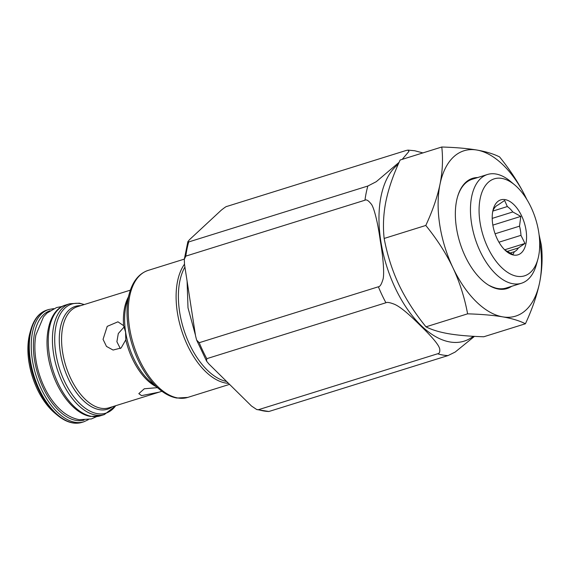 <?xml version="1.0" encoding="UTF-8"?>
<svg xmlns="http://www.w3.org/2000/svg" width="570" height="570" viewBox="0 0 570 570"><rect width="100%" height="100%" fill="white"/><g stroke="black" fill="none" stroke-linecap="round" stroke-linejoin="round"><path stroke-width="0.85" d="M123.597 325.641L125.585 332.103L125.792 339.841L121.125 347.978L113.095 350.044L106.483 346.425L103.056 339.349L107.217 326.368L117.94 321.815L123.597 325.641A52.967 28.7 -107.3 0 1 128.35 297.063M124.253 326.81L118.296 333.55L116.893 341.729L120.327 348.562M130.366 290.151L77.399 306.681A52.967 28.7 -107.3 0 0 63.911 358.908A52.967 28.7 -107.3 0 0 101.075 408.262A52.967 28.7 -107.3 0 0 108.963 407.814L159.13 392.153L141.567 395.623L138.816 393.649L144.288 388.776L157.434 387.65M161.93 391.276L159.13 392.153M62.215 306.461L56.573 307.536L47.018 313.065L43.477 316.906L35.889 335.01A54.798 29.683 72.7 0 0 58.71 408.127C64.944 414.397 71.791 418.245 79.258 419.684L91.343 418.957L96.601 416.627M251.491 406.018L208.805 363.895L206.596 361.145L206.775 358.673L385.918 302.756C387.08 302.029 389.823 302.492 394.155 304.159C399.599 306.325 408.348 313.464 420.396 325.57C432.78 337.575 439.228 345.434 439.734 349.146C440.047 352.06 439.342 353.607 437.618 353.778L258.466 409.695L256.749 409.545L251.491 406.018M423.026 152.945L414.739 150.751L408.034 150.117L406.146 150.473L226.995 206.39C226.561 206.212 224.623 207.501 221.189 210.259L189.568 239.621L187.872 241.659L188.698 241.951A105.942 57.392 72.7 0 0 185.813 256.122L184.31 259.3L187.872 241.659M184.31 259.3L184.509 264.444L195.574 335.93L196.636 340.069L206.596 361.145M399.1 162.315L376.25 181.702L367.849 186.027A105.942 57.392 72.7 0 0 364.964 200.205C366.332 199.286 368.32 200.448 370.928 203.711C373.656 206.091 377.81 222.129 380.29 240.804C383.553 259.236 384.515 276.265 382.748 280.055C381.344 284.565 379.884 286.81 378.366 286.781L199.215 342.705L196.636 340.069M364.964 200.205L185.813 256.122M408.034 150.117L408.961 151.406L402.206 159.365M367.849 186.027L188.698 241.951M437.618 353.778A105.942 57.392 72.7 0 0 442.897 355.046A105.942 57.392 72.7 0 0 448.063 355.566L455.152 352.068L474.468 336.364M256.749 409.545L268.912 411.49L448.063 355.566M425.797 225.456C437.048 239.322 446.082 253.408 452.915 267.708A86.619 46.925 72.7 0 1 439.748 224.851A86.619 46.925 72.7 0 1 439.997 184.295A86.619 46.925 72.7 0 1 476.891 150.038A86.619 46.925 72.7 0 1 526.701 199.186A86.619 46.925 72.7 0 1 526.78 199.358L526.701 199.186C519.869 184.887 510.834 170.8 499.584 156.935C493.77 153.964 486.203 151.663 476.891 150.038C467.471 148.442 455.772 147.438 441.786 147.01C443.132 159.173 442.534 171.599 439.997 184.295C437.354 197.02 432.623 210.743 425.797 225.456L384.159 238.452C387.237 254.868 392.139 270.244 398.857 284.58C405.69 298.887 414.725 312.966 425.975 326.831C431.789 329.809 439.356 332.111 448.661 333.735C458.088 335.324 469.787 336.336 483.773 336.763L525.412 323.767C532.238 309.047 536.969 295.331 539.612 282.606C542.148 269.909 542.74 257.476 541.4 245.314L539.077 234.676M467.614 313.835C481.6 314.262 493.299 315.267 502.719 316.863A86.619 46.925 72.7 0 1 452.915 267.708C459.634 282.043 464.536 297.419 467.614 313.835L425.975 326.831M441.786 147.01L400.147 160.006C393.321 174.719 388.59 188.442 385.947 201.167C383.411 213.864 382.812 226.29 384.159 238.452M539.605 240.455A86.619 46.925 72.7 0 1 539.612 282.606A86.619 46.925 72.7 0 1 502.719 316.863C512.031 318.488 519.598 320.789 525.412 323.767M511.639 286.318A57.741 31.279 -107.3 0 1 498.415 289.054A57.741 31.279 -107.3 0 1 472.295 268.719A57.741 31.279 -107.3 0 1 457.404 197.313A57.741 31.279 -107.3 0 1 477.689 177.548M514.746 184.965A50.816 27.531 72.7 0 0 501.814 178.403A50.816 27.531 72.7 0 0 480.026 222.293A50.816 27.531 72.7 0 0 516.962 276.272A50.816 27.531 72.7 0 0 537.902 259.136A50.816 27.531 72.7 0 0 514.746 184.965L510.456 181.367A56.971 30.866 72.7 0 0 495.95 174.014A56.971 30.866 72.7 0 0 487.471 174.491A56.971 30.866 72.7 0 0 472.965 230.665A56.971 30.866 72.7 0 0 512.943 283.746A56.971 30.866 72.7 0 0 521.422 283.262L506.16 288.028A56.971 30.866 72.7 0 1 497.681 288.506A56.971 30.866 -107.3 0 1 492.216 286.86L488.832 285.292M492.216 286.86L498.415 289.054M487.471 174.491L472.209 179.258A56.971 30.866 72.7 0 0 457.311 197.647M521.422 283.262A56.971 30.866 72.7 0 0 536.413 264.537L537.902 259.136M505.098 199.607A28.792 15.597 72.7 0 0 493.228 209.318A28.792 15.597 72.7 0 0 506.352 251.349A28.792 15.597 72.7 0 0 513.684 255.068A28.792 15.597 72.7 0 0 526.032 230.195A28.792 15.597 72.7 0 0 505.098 199.607M492.815 211.085L507.328 206.554L504.635 200.455L498.03 204.958A24.788 13.431 72.7 0 0 493.976 208.727L492.95 210.444M504.913 250.052A24.788 13.431 72.7 0 0 505.027 250.123L513.014 254.569L514.318 251.719A24.788 13.431 -107.3 0 0 518.379 247.95L524.977 243.454L520.944 235.339A24.788 13.431 -107.3 0 0 519.526 226.169L520.795 216.401L512.808 211.962A24.788 13.431 -107.3 0 0 507.328 206.554M520.795 216.401L492.851 225.121M495.095 233.793L519.526 226.169M492.209 218.388L512.808 211.962M498.95 242.207L520.944 235.339M507.079 251.477L518.379 247.95M509.951 253.087L514.318 251.719M524.977 243.454L504.657 249.795M177.847 397.981A66.519 36.038 72.7 0 0 187.744 397.418L176.864 398.045C170.943 396.998 165.072 394.041 159.258 389.182A65.621 35.547 72.7 0 1 129.362 293.393C132.831 281.145 139.08 273.486 148.107 270.415A66.519 36.038 72.7 0 0 131.171 336.001A66.519 36.038 72.7 0 0 177.847 397.981M184.473 264.202A66.519 36.038 72.7 0 0 182.599 333.379A66.519 36.038 72.7 0 0 225.713 383.04A66.519 36.038 72.7 0 0 228.52 383.346M159.258 389.182L151.071 382.328A53.872 29.184 -107.3 0 1 126.526 303.689L129.362 293.393M156.344 386.738A52.967 28.7 -107.3 0 1 125.792 339.841M112.29 406.773A53.872 29.184 -107.3 0 1 99.465 409.673A53.872 29.184 -107.3 0 1 60.676 354.704A53.872 29.184 -107.3 0 1 80.726 305.641M84.111 304.587A57.15 30.958 72.7 0 0 80.285 303.575A57.15 30.958 72.7 0 0 55.775 352.937A57.15 30.958 72.7 0 0 97.32 413.649A57.15 30.958 72.7 0 0 115.682 405.719M84.26 304.544L79.38 303.183L69.754 303.746A58.055 31.45 72.7 0 0 54.977 360.981A58.055 31.45 72.7 0 0 95.71 415.067A58.055 31.45 72.7 0 0 104.353 414.575L115.824 405.669M69.754 303.746L65.593 305.043A58.055 31.45 72.7 0 0 50.808 362.278A58.055 31.45 72.7 0 0 91.542 416.364A58.055 31.45 72.7 0 0 100.185 415.872L104.353 414.575M49.975 310.736A57.285 31.029 72.7 0 0 34.464 359.556A57.285 31.029 72.7 0 0 84.104 420.076M53.687 308.648L48.806 309.474A58.824 31.863 72.7 0 0 32.34 359.784A58.824 31.863 72.7 0 0 83.861 421.779L88.343 419.684M29.854 333.236A54.656 29.604 72.7 0 0 28.935 362.014A54.656 29.604 72.7 0 0 54.749 413.015C41.453 401.024 32.839 384.045 28.913 362.085C27.282 351.255 27.588 341.637 29.854 333.236L30.744 329.98C33.844 319.236 39.209 312.602 46.847 310.087A58.824 31.863 72.7 0 0 30.381 360.397A58.824 31.863 72.7 0 0 81.902 422.391L83.861 421.779M30.744 329.98A58.368 31.621 72.7 0 0 29.768 360.717A58.368 31.621 72.7 0 0 57.342 415.188C65.999 422.263 74.186 424.664 81.902 422.391M184.915 267.073A65.621 35.547 72.7 0 0 185.435 334.419A65.621 35.547 72.7 0 0 226.646 381.494M199.215 342.705A105.942 57.392 72.7 0 0 206.775 358.673M398.209 164.324A95.162 51.549 72.7 0 0 385.569 262.457A95.162 51.549 72.7 0 0 449.937 341.964A95.162 51.549 72.7 0 0 473.314 336.3M258.466 409.695A105.942 57.392 72.7 0 0 268.912 411.49M378.366 286.781A105.942 57.392 72.7 0 0 385.918 302.756M229.553 384.365L187.744 397.418M184.338 259.108L148.107 270.415M100.185 415.872L90.559 416.435C75.311 414.148 58.902 394.39 51.549 370.35C41.909 340.874 48.08 309.795 65.593 305.043M46.847 310.087L48.806 309.474M54.749 413.015L57.342 415.188M195.467 335.245L188 307.814L187.088 281.117"/></g></svg>
